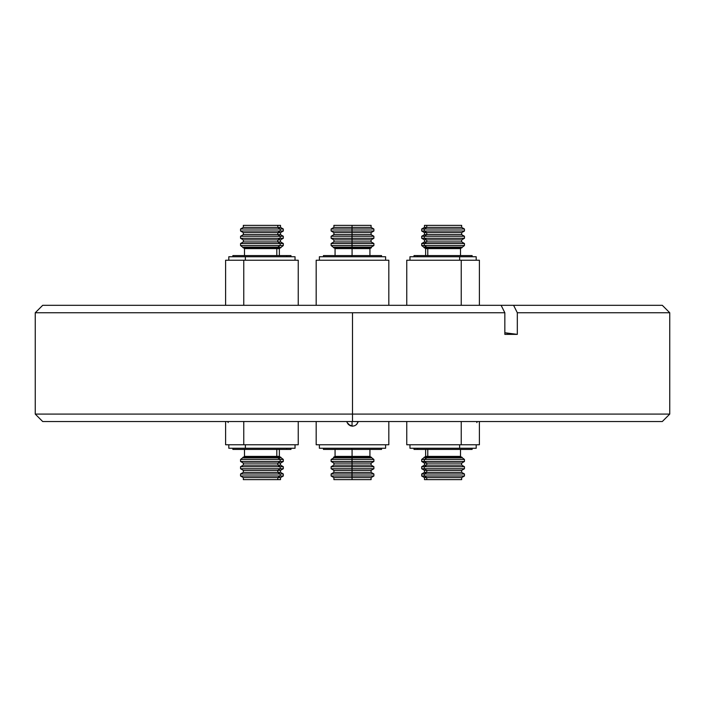 <?xml version="1.0" encoding="UTF-8"?>
<svg xmlns="http://www.w3.org/2000/svg" width="705" height="705" viewBox="0 0 705 705"><rect width="100%" height="100%" fill="white"/><g stroke="black" fill="none" stroke-linecap="round" stroke-linejoin="round"><path stroke-width="1.06" d="M352.5 414.091L352.5 421.528L662.312 421.528L352.5 421.528L352.5 414.091L669.75 414.091L352.5 414.091L352.5 312.756L352.5 414.091L35.25 414.091L352.5 414.091M662.171 305.318L513.601 305.318L517.32 312.756L669.75 312.756L517.32 312.756L517.32 334.373L504.842 334.373L504.842 312.756L35.25 312.756L504.842 312.756L501.123 305.318L42.934 305.318M662.312 421.528L669.75 414.091L669.75 312.756L662.312 305.318L42.688 305.318L35.25 312.756L35.25 414.091L42.688 421.528L352.5 421.528L42.688 421.528M517.32 334.373L504.842 334.373L504.842 312.756L501.123 305.318L513.601 305.318L517.32 312.756L517.32 334.373L504.842 332.751A290.522 145.265 -90 0 0 517.32 334.373M352.077 449.42L352.077 456.391L369.931 456.391L352.077 456.391L352.051 479.629L371.094 479.629L352.051 479.629L352.051 477.611L371.094 477.611L352.051 477.611L351.98 475.998L373.879 475.998L351.98 475.998L351.98 473.98L373.879 473.98L351.98 473.98L352.051 472.368L371.094 472.368L352.051 472.368L352.051 470.35L371.094 470.35L352.051 470.35L351.98 468.737L373.879 468.737L351.98 468.737L351.98 466.719L373.879 466.719L351.98 466.719L352.051 465.106L371.094 465.106L352.051 465.106L352.051 463.088L371.094 463.088L352.051 463.088L351.98 461.475L373.879 461.475L351.98 461.475L351.98 459.457L373.879 459.457L351.98 459.457L352.051 457.845L371.094 457.845L352.051 457.845L371.094 457.474L352.042 457.263L371.447 457.263L352.042 457.263L352.077 456.391L335.069 456.391L352.077 456.391L352.077 449.42M351.795 448.257L351.795 449.42L381.555 449.42L351.795 449.42L351.795 448.257M352.059 421.528L352.059 426.164L352.059 421.528M333.906 479.629L352.051 479.629L333.914 479.629L333.906 477.611L352.051 477.611L333.906 477.611L331.121 475.998L351.98 475.998L331.121 475.998L331.121 473.98L351.98 473.98L331.121 473.98L333.906 472.368L352.051 472.368L333.906 472.368L333.906 470.35L352.051 470.35L333.906 470.35L331.121 468.737L351.98 468.737L331.121 468.737L331.121 466.719L351.98 466.719L331.121 466.719L333.906 465.106L352.051 465.106L333.906 465.106L333.906 463.088L352.051 463.088L333.906 463.088L331.121 461.475L351.98 461.475L331.121 461.475L331.121 459.457L351.98 459.457L331.121 459.457L333.906 457.845L352.051 457.845L333.906 457.845L352.051 457.474L333.906 457.474L352.042 457.263L333.553 457.263L335.069 456.391L335.069 449.42M323.445 449.42L351.795 449.42L323.454 449.42L323.445 448.257M358.008 422.224L356.615 424.472L354.73 425.732L352.5 426.173L348.393 424.481L347.133 422.595L350.27 425.732L352.5 426.173L354.73 425.732L356.607 424.472L358.193 421.528L356.615 424.472L354.73 425.732L352.5 426.173L348.393 424.481L347.116 422.542M385.617 260.233L385.617 256.743L319.383 256.743L319.383 260.233L319.383 256.743L385.617 256.743L385.617 260.233M385.617 448.257L385.617 444.767L385.617 448.257L319.383 448.257L385.617 448.257M319.383 444.767L319.383 448.257L319.383 444.767M388.816 444.767L388.816 421.528L388.816 444.767L316.184 444.767L388.816 444.767M388.816 305.318L388.816 260.233L316.184 260.233L316.184 305.318L316.184 260.233L388.816 260.233L388.816 305.318M316.184 421.528L316.184 444.767L316.184 421.528M347.133 422.595L346.807 421.528L347.133 422.595M356.607 424.472L354.73 425.732L352.5 426.173L350.27 425.732L348.305 424.392M352.077 255.58L352.077 248.609L335.069 248.609L352.077 248.609L352.051 225.371L333.906 225.371L352.051 225.371L352.051 227.389L333.906 227.389L352.051 227.389L351.98 229.002L331.121 229.002L351.98 229.002L351.98 231.02L331.121 231.02L351.98 231.02L352.051 232.632L333.906 232.632L352.051 232.632L352.051 234.65L333.906 234.65L352.051 234.65L351.98 236.263L331.121 236.263L351.98 236.263L351.98 238.281L331.121 238.281L351.98 238.281L352.051 239.894L333.906 239.894L352.051 239.894L352.051 241.912L333.906 241.912L352.051 241.912L351.98 243.525L331.121 243.525L351.98 243.525L351.98 245.543L331.121 245.543L351.98 245.543L352.051 247.155L333.906 247.155L352.051 247.525L333.553 247.737L352.042 247.737L352.077 248.609L369.931 248.609L352.077 248.609L352.077 255.58M351.795 256.743L351.795 255.58L323.445 255.58L351.795 255.58L351.795 256.743M371.094 225.371L352.051 225.371L371.086 225.371L371.094 227.389L352.051 227.389L371.094 227.389L373.879 229.002L351.98 229.002L373.879 229.002L373.879 231.02L351.98 231.02L373.879 231.02L371.094 232.632L352.051 232.632L371.094 232.632L371.094 234.65L352.051 234.65L371.094 234.65L373.879 236.263L351.98 236.263L373.879 236.263L373.879 238.281L351.98 238.281L373.879 238.281L371.094 239.894L352.051 239.894L371.094 239.894L371.094 241.912L352.051 241.912L371.094 241.912L373.879 243.525L351.98 243.525L373.879 243.525L373.879 245.543L351.98 245.543L373.879 245.543L371.094 247.155L352.051 247.155L371.094 247.155L352.051 247.525L371.094 247.525L352.042 247.737L371.447 247.737L369.931 248.609L369.931 255.58M381.555 255.58L351.795 255.58L381.546 255.58L381.555 256.743M276.801 456.391L276.801 449.42L276.801 456.391L244.494 456.391L276.801 456.391L278.096 457.263L242.978 457.263L278.096 457.263L276.801 456.391L279.356 456.391L276.801 456.391M232.87 448.257L232.87 449.42L286.724 449.42L286.724 448.257L286.724 449.42L290.98 449.42L290.98 448.257M277.796 477.611L243.331 477.611L277.796 477.611L280.176 475.998L240.546 475.998L280.176 475.998L280.176 473.98L240.546 473.98L280.176 473.98L277.796 472.368L243.331 472.368L277.796 472.368L277.796 470.35L243.331 470.35L277.796 470.35L280.176 468.737L240.546 468.737L280.176 468.737L280.176 466.719L240.546 466.719L280.176 466.719L277.796 465.106L243.331 465.106L277.796 465.106L277.796 463.088L243.331 463.088L277.796 463.088L280.176 461.475L240.546 461.475L280.176 461.475L280.176 459.457L240.546 459.457L280.176 459.457L277.796 457.845L243.331 457.845L277.796 457.474L243.331 457.474L280.872 457.263L278.096 457.263L280.519 457.474L277.796 457.845L280.519 457.845L277.796 457.845L280.176 459.457L283.304 459.457L280.176 459.457L280.176 461.475L283.304 461.475L280.176 461.475L277.796 463.088L280.519 463.088L277.796 463.088L277.796 465.106L280.519 465.106L277.796 465.106L280.176 466.719L283.304 466.719L280.176 466.719L280.176 468.737L283.304 468.737L280.176 468.737L277.796 470.35L280.519 470.35L277.796 470.35L277.796 472.368L280.519 472.368L277.796 472.368L280.176 473.98L283.304 473.98L280.176 473.98L280.176 475.998L283.304 475.998L280.176 475.998L277.796 477.611L280.519 477.611L277.796 477.611L277.796 479.629L277.796 477.611M244.494 449.42L244.494 456.391L240.546 459.457L240.546 461.475L243.331 463.088L243.331 465.106L240.546 466.719L240.546 468.737L243.331 470.35L243.331 472.368L240.546 473.98L240.546 475.998L243.331 477.611L243.331 479.629L280.519 479.629L243.348 479.629M290.954 449.42L232.897 449.42M228.015 421.528L228.138 422.586M295.043 260.233L295.043 256.743L245.366 256.743L245.366 260.233L245.366 256.743L228.808 256.743L228.808 260.233M228.808 444.767L228.808 448.257L245.366 448.257L245.366 444.767L245.366 448.257L229.09 448.257M225.609 421.528L225.609 444.767L243.763 444.767L243.763 421.528L243.763 444.767L298.241 444.767L298.241 421.528M298.241 305.318L298.241 260.233L243.763 260.233L243.763 305.318L243.763 260.233L225.609 260.233L225.609 305.318M294.972 448.257L245.366 448.257L295.043 448.257L295.043 444.767M298.162 444.767L225.917 444.767M225.917 260.233L298.162 260.233M229.09 256.743L294.972 256.743M276.801 248.609L276.801 255.58L276.801 248.609L279.356 248.609L276.801 248.609L278.096 247.737L280.872 247.737L278.096 247.737L276.801 248.609L244.494 248.609L276.801 248.609M290.98 256.743L290.98 255.58L286.724 255.58L286.724 256.743L286.724 255.58L232.87 255.58L232.87 256.743M277.796 227.389L280.519 227.389L277.796 227.389L280.176 229.002L283.304 229.002L280.176 229.002L280.176 231.02L283.304 231.02L280.176 231.02L277.796 232.632L280.519 232.632L277.796 232.632L277.796 234.65L280.519 234.65L277.796 234.65L280.176 236.263L283.304 236.263L280.176 236.263L280.176 238.281L283.304 238.281L280.176 238.281L277.796 239.894L280.519 239.894L277.796 239.894L277.796 241.912L280.519 241.912L277.796 241.912L280.176 243.525L283.304 243.525L280.176 243.525L280.176 245.543L283.304 245.543L280.176 245.543L277.796 247.155L280.519 247.525L242.978 247.737L278.096 247.737L243.331 247.525L277.796 247.155L243.331 247.155L277.796 247.155L280.176 245.543L240.546 245.543L280.176 245.543L280.176 243.525L240.546 243.525L280.176 243.525L277.796 241.912L243.331 241.912L277.796 241.912L277.796 239.894L243.331 239.894L277.796 239.894L280.176 238.281L240.546 238.281L280.176 238.281L280.176 236.263L240.546 236.263L280.176 236.263L277.796 234.65L243.331 234.65L277.796 234.65L277.796 232.632L243.331 232.632L277.796 232.632L280.176 231.02L240.546 231.02L280.176 231.02L280.176 229.002L240.546 229.002L280.176 229.002L277.796 227.389L243.331 227.389L277.796 227.389L277.796 225.371L277.796 227.389M243.348 225.371L280.502 225.371L243.331 225.371L243.331 227.389L240.546 229.002L240.546 231.02L243.331 232.632L243.331 234.65L240.546 236.263L240.546 238.281L243.331 239.894L243.331 241.912L240.546 243.525L240.546 245.543L244.494 248.609L244.494 255.58M232.897 255.58L290.954 255.58M427.776 456.391L427.776 449.42L427.776 456.391L425.644 456.391L427.776 456.391L426.437 457.263L424.128 457.263L427.856 457.263L426.437 457.263L427.776 456.391L460.506 456.391L427.776 456.391M414.02 448.257L414.02 449.42L417.571 449.42L417.571 448.257L417.571 449.42L472.13 449.42L472.13 448.257M426.754 477.611L424.481 477.611L426.754 477.611L424.304 475.998L421.696 475.998L424.304 475.998L424.304 473.98L421.696 473.98L424.304 473.98L426.754 472.368L424.481 472.368L426.754 472.368L426.754 470.35L424.481 470.35L426.754 470.35L424.304 468.737L421.696 468.737L424.304 468.737L424.304 466.719L421.696 466.719L424.304 466.719L426.754 465.106L424.481 465.106L426.754 465.106L426.754 463.088L424.481 463.088L426.754 463.088L424.304 461.475L421.696 461.475L424.304 461.475L424.304 459.457L421.696 459.457L424.304 459.457L426.754 457.845L424.481 457.474L462.022 457.263L426.437 457.263L461.669 457.474L426.754 457.845L461.669 457.845L426.754 457.845L424.304 459.457L464.454 459.457L424.304 459.457L424.304 461.475L464.454 461.475L424.304 461.475L426.754 463.088L461.669 463.088L426.754 463.088L426.754 465.106L461.669 465.106L426.754 465.106L424.304 466.719L464.454 466.719L424.304 466.719L424.304 468.737L464.454 468.737L424.304 468.737L426.754 470.35L461.669 470.35L426.754 470.35L426.754 472.368L461.669 472.368L426.754 472.368L424.304 473.98L464.454 473.98L424.304 473.98L424.304 475.998L464.454 475.998L424.304 475.998L426.754 477.611L461.669 477.611L426.754 477.611L426.754 479.629L426.754 477.611M425.644 449.42L425.644 456.391L421.696 459.457L421.696 461.475L424.481 463.088L424.481 465.106L421.696 466.719L421.696 468.737L424.481 470.35L424.481 472.368L421.696 473.98L421.696 475.998L424.481 477.611L424.481 479.629L461.669 479.629L461.669 477.611L464.454 475.998L464.454 473.98L461.669 472.368L461.669 470.35L464.454 468.737L464.454 466.719L461.669 465.106L461.669 463.088L464.454 461.475L464.454 459.457L460.506 456.391L460.506 449.42M458.303 457.263L459.713 457.263L458.303 457.263M461.563 479.629L424.586 479.629M471.962 449.42L414.188 449.42M476.862 422.595L476.985 421.528M476.192 260.233L476.192 256.743L459.634 256.743L459.634 260.233L459.634 256.743L409.957 256.743L409.957 260.233M475.91 448.257L459.634 448.257L459.634 444.767L459.634 448.257L476.192 448.257L476.192 444.767M406.759 421.528L406.759 444.767L461.237 444.767L461.237 421.528L461.237 444.767L479.391 444.767L479.391 421.528M479.391 305.318L479.391 260.233L461.237 260.233L461.237 305.318L461.237 260.233L406.759 260.233L406.759 305.318M409.957 444.767L409.957 448.257L459.634 448.257L410.028 448.257M479.083 444.767L406.838 444.767M406.838 260.233L479.083 260.233M410.028 256.743L475.91 256.743M427.776 248.609L427.776 255.58L427.776 248.609L460.506 248.609L427.776 248.609L426.437 247.737L462.022 247.737L426.437 247.737L427.776 248.609L425.644 248.609L427.776 248.609M472.13 256.743L472.13 255.58L417.571 255.58L417.571 256.743L417.571 255.58L414.02 255.58L414.02 256.743M426.754 227.389L461.669 227.389L426.754 227.389L424.304 229.002L464.454 229.002L424.304 229.002L424.304 231.02L464.454 231.02L424.304 231.02L426.754 232.632L461.669 232.632L426.754 232.632L426.754 234.65L461.669 234.65L426.754 234.65L424.304 236.263L464.454 236.263L424.304 236.263L424.304 238.281L464.454 238.281L424.304 238.281L426.754 239.894L461.669 239.894L426.754 239.894L426.754 241.912L461.669 241.912L426.754 241.912L424.304 243.525L464.454 243.525L424.304 243.525L424.304 245.543L464.454 245.543L424.304 245.543L426.754 247.155L461.669 247.155L426.754 247.525L461.669 247.525L424.128 247.737L427.856 247.737L424.481 247.525L426.754 247.155L424.481 247.155L426.754 247.155L424.304 245.543L421.696 245.543L424.304 245.543L424.304 243.525L421.696 243.525L424.304 243.525L426.754 241.912L424.481 241.912L426.754 241.912L426.754 239.894L424.481 239.894L426.754 239.894L424.304 238.281L421.696 238.281L424.304 238.281L424.304 236.263L421.696 236.263L424.304 236.263L426.754 234.65L424.481 234.65L426.754 234.65L426.754 232.632L424.481 232.632L426.754 232.632L424.304 231.02L421.696 231.02L424.304 231.02L424.304 229.002L421.696 229.002L424.304 229.002L426.754 227.389L424.481 227.389L426.754 227.389L426.754 225.371L426.754 227.389M460.506 255.58L460.506 248.609L464.454 245.543L464.454 243.525L461.669 241.912L461.669 239.894L464.454 238.281L464.454 236.263L461.669 234.65L461.669 232.632L464.454 231.02L464.454 229.002L461.669 227.389L461.669 225.371L424.481 225.371L424.481 227.389L421.696 229.002L421.696 231.02L424.481 232.632L424.481 234.65L421.696 236.263L421.696 238.281L424.481 239.894L424.481 241.912L421.696 243.525L421.696 245.543L425.644 248.609L425.644 255.58M458.303 247.737L459.713 247.737L458.303 247.737M424.56 225.371L461.599 225.371M414.143 255.58L472.015 255.58M369.931 449.42L369.931 456.391L373.879 459.457L373.879 461.475L371.094 463.088L371.094 465.106L373.879 466.719L373.879 468.737L371.094 470.35L371.094 472.368L373.879 473.98L373.879 475.998L371.094 477.611L371.094 479.629M381.555 448.257L381.555 449.42M335.069 255.58L335.069 248.609L331.121 245.543L331.121 243.525L333.906 241.912L333.906 239.894L331.121 238.281L331.121 236.263L333.906 234.65L333.906 232.632L331.121 231.02L331.121 229.002L333.906 227.389L333.906 225.371M323.445 256.743L323.445 255.58M280.519 479.629L280.519 477.611L283.304 475.998L283.304 473.98L280.519 472.368L280.519 470.35L283.304 468.737L283.304 466.719L280.519 465.106L280.519 463.088L283.304 461.475L283.304 459.457L279.356 456.391L279.356 449.42M279.356 255.58L279.356 248.609L283.304 245.543L283.304 243.525L280.519 241.912L280.519 239.894L283.304 238.281L283.304 236.263L280.519 234.65L280.519 232.632L283.304 231.02L283.304 229.002L280.519 227.389L280.519 225.371"/></g></svg>
